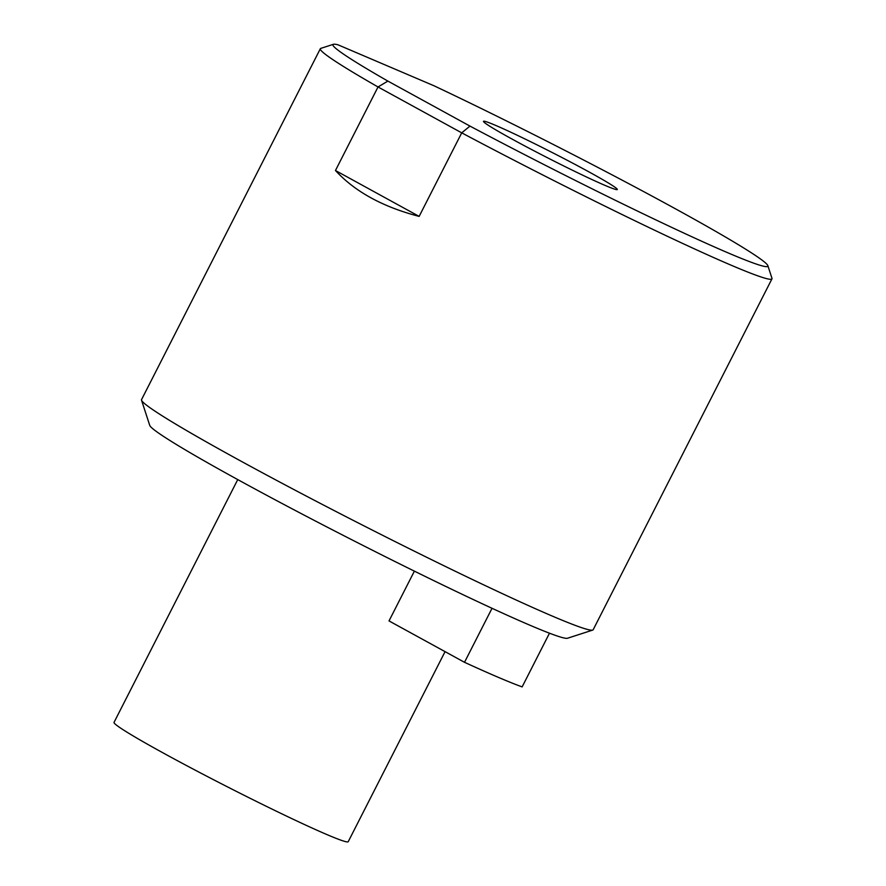 <?xml version="1.0" encoding="UTF-8"?>
<svg xmlns="http://www.w3.org/2000/svg" width="886" height="886" viewBox="0 0 886 886"><rect width="100%" height="100%" fill="white"/><g stroke="black" fill="none" stroke-linecap="round" stroke-linejoin="round"><path stroke-width="1.33" d="M549.486 633.191L522.131 686.894A234.657 10.643 -153 0 1 464.508 662.307L492.029 608.294M414.382 571.138L389.02 620.92L464.508 662.307M237.747 479.592L114.039 722.378A131.416 5.958 27 0 0 228.422 787.355A131.416 5.958 27 0 0 348.22 841.7L445.06 651.642M333.402 44.3A244.049 11.075 -153 0 0 387.88 81.091L469.979 126.1A244.049 11.075 27 0 0 767.852 265.667A244.049 11.075 27 0 0 653.126 196.681A244.049 11.075 27 0 0 433.996 85.776L337.976 44.798A244.049 11.075 -153 0 0 333.402 44.3L320.798 48.376A253.44 11.496 -153 0 0 320.333 48.73A253.44 11.496 -153 0 0 378.023 86.961L461.717 132.845L419.144 216.394L335.462 170.511C354.943 191.664 382.841 206.959 419.144 216.394M588.813 171.818A75.088 3.411 -153 0 1 617.309 189.515A75.088 3.411 -153 0 1 548.855 158.461A75.088 3.411 -153 0 1 483.49 121.338A75.088 3.411 -153 0 1 520.204 136.666A75.088 3.411 -153 0 1 588.813 171.818M767.852 265.667L771.961 278.259A253.44 11.496 -153 0 1 771.961 278.846L593.166 629.747A253.44 11.496 -153 0 1 592.69 630.09A253.44 11.496 -153 0 1 552.321 616.091A253.44 11.496 -153 0 1 301.794 493.712A253.44 11.496 -153 0 1 141.538 400.217A253.44 11.496 -153 0 1 141.538 399.63L320.333 48.73M592.69 630.09L567.483 638.252A234.657 10.643 -153 0 1 530.105 625.294A234.657 10.643 -153 0 1 298.139 511.975A234.657 10.643 -153 0 1 149.745 425.402L141.538 400.217M387.88 81.091L378.023 86.961L335.462 170.511M771.961 278.846A253.44 11.496 -153 0 1 731.116 265.191A253.44 11.496 -153 0 1 461.717 132.845L469.979 126.1"/></g></svg>
